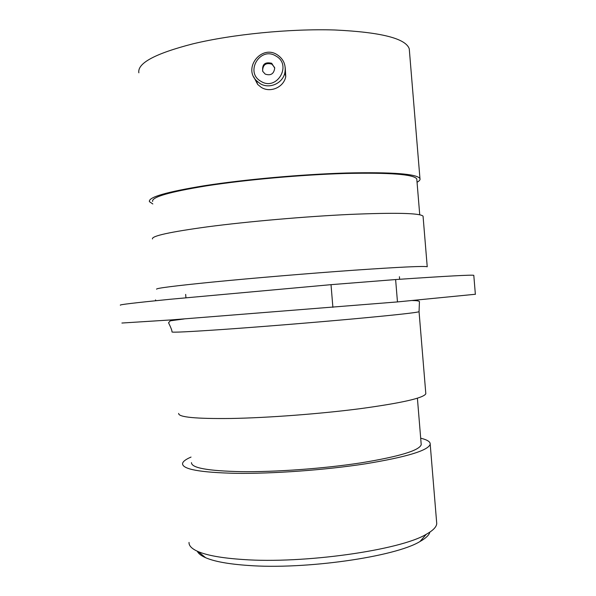 <?xml version="1.0" encoding="UTF-8"?>
<svg xmlns="http://www.w3.org/2000/svg" width="596" height="596" viewBox="0 0 596 596"><rect width="100%" height="100%" fill="white"/><g stroke="black" fill="none" stroke-linecap="round" stroke-linejoin="round"><path stroke-width="0.89" d="M429.902 532.086C429.105 535.111 425.805 538.248 420.001 541.503C395.342 556.798 304.832 569.851 247.69 565.418C228.335 564.054 214.314 561.484 205.627 557.714C201.135 555.733 198.356 553.565 197.298 551.211M189.021 542.427C188.828 545.78 191.852 548.819 198.081 551.561C207.185 555.457 222.032 558.094 242.624 559.48C303.491 564.01 400.49 550.145 426.304 534.262C433.024 530.522 436.503 526.961 436.741 523.586L436.6 521.932M191.033 457.08C185.706 459.345 182.883 461.513 182.555 463.591C182.316 469.246 199.98 472.494 235.554 473.321C272.648 473.85 325.043 470.05 365.192 463.859C406.584 457.05 428.256 450.509 430.2 444.229C430.446 441.8 427.28 439.788 420.694 438.194M191.487 462.63C191.316 467.912 207.855 470.922 241.089 471.652C275.531 472.107 323.881 468.575 360.997 462.854C399.298 456.566 419.375 450.502 421.223 444.668L421.141 443.67M178.658 413.415C178.271 417.2 195.779 418.884 231.188 418.474C268.118 417.818 320.395 413.855 360.543 408.632C401.957 402.963 423.711 398.001 425.82 393.755L425.76 393.032M152.472 238.959C151.391 236.016 169.86 231.956 207.87 226.778C247.884 221.518 305.472 216.497 349.956 214.411C395.818 212.504 420.187 213.085 423.056 216.169L423.1 216.765M152.606 201.455C151.451 197.105 169.443 191.905 206.574 185.855C245.582 179.783 301.688 174.747 345.136 173.481C389.94 172.505 413.825 174.33 416.775 178.934L416.85 179.806M152.814 203.966L149.417 201.649C148.21 197.201 166.575 191.89 204.502 185.699C244.435 179.471 302.001 174.3 346.552 172.996C392.488 171.998 416.954 173.868 419.957 178.584C420.403 179.724 419.435 180.946 417.051 182.249M138.853 72.816C137.222 63.198 155.228 53.543 192.858 43.858C232.507 34.27 290.014 28.601 334.781 29.986C380.963 32.169 405.794 38.449 409.258 48.827L409.415 50.742M120.444 305.189C118.403 304.757 134.86 302.798 169.83 299.304L331.018 284.665L395.617 279.554C446.285 276.112 472.345 274.704 473.798 275.337L473.82 275.575M395.617 279.554L397.465 301.919L171.521 319.888L121.904 323.032M331.018 284.665L332.888 307.335M475.362 294.26L397.465 301.919M276 56.076C260.243 45.892 244.457 72.332 260.914 81.309C276.656 91.523 292.487 65.053 276 56.076M259.975 83.522L256.31 80.549C243.079 67.557 261.689 44.514 277.185 54.728C283.554 59.011 286.125 64.957 284.895 72.578C282.899 83.44 269.213 89.437 259.975 83.522M265.22 74.113C270.77 75.901 273.936 73.889 274.711 68.078L271.694 63.28C264.84 61.716 261.868 64.428 262.776 71.416L265.22 74.113M274.644 67.557L271.918 64.167C265.89 62.438 262.784 64.718 262.605 71.013M285.238 67.765L285.752 76.623C283.793 87.292 270.346 93.185 261.272 87.366L257.673 84.453L253.702 76.817M156.592 289.194C155.675 288.27 174.285 285.901 212.414 282.087C252.54 278.138 310.144 273.303 354.553 270.174C400.311 267.023 424.538 265.89 427.228 266.762L423.056 216.169M419.04 311.566L419.055 311.701C416.678 312.669 394.716 315.068 353.16 318.912C312.893 322.585 260.646 326.817 223.873 329.394C188.634 331.816 171.335 332.65 171.968 331.89C172.341 330.095 168.199 322.22 168.579 322.749L170.262 320.819L184.104 318.957M185.93 297.732L185.661 294.402M156.018 300.689L155.496 299.9M420.001 541.503L426.304 534.262M436.741 523.586L430.2 444.229M421.223 444.668L417.401 398.217M425.82 393.755L419.055 311.701L419.42 302.194C419.964 301.107 417.699 300.563 412.611 300.563M419.733 214.754L416.775 178.934M419.957 178.584L409.258 48.827M473.798 275.337L475.37 294.379M205.627 557.714L198.081 551.561M399.625 279.278L399.417 276.73L399.625 279.278M257.673 84.453L256.31 80.549M285.752 76.623L284.895 72.578"/></g></svg>
